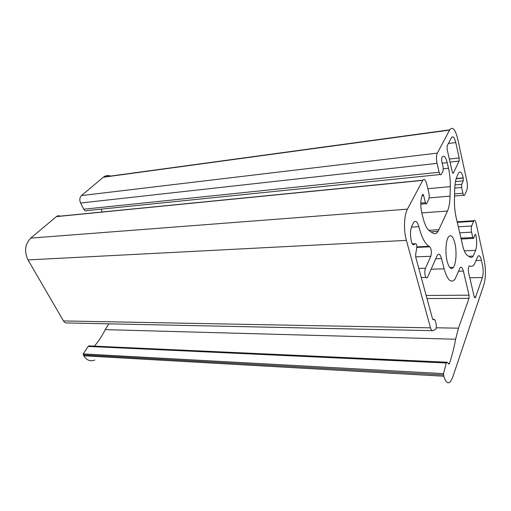 <?xml version="1.0" encoding="UTF-8"?>
<svg xmlns="http://www.w3.org/2000/svg" width="511" height="511" viewBox="0 0 511 511"><rect width="100%" height="100%" fill="white"/><g stroke="black" fill="none" stroke-linecap="round" stroke-linejoin="round"><path stroke-width="0.77" d="M447.189 261.46C449.048 268.026 451.13 269.993 453.429 267.355C456.189 263.778 456.891 251.214 454.841 243.012C453.002 236.178 450.868 234.153 448.447 236.944C445.745 240.566 445.068 253.347 447.189 261.46M425.241 275.697C425.906 277.843 426.653 278.418 427.496 277.416L437.41 255.053C438.968 253.226 440.348 254.401 441.536 258.56L444.129 268.843C447.419 280.245 451.06 283.675 455.046 279.127L460.041 267.796C461.305 266.403 462.41 267.509 463.368 271.098L469.066 295.166L469.009 298.354L458.456 328.19L455.614 339.234C453.985 348.08 451.941 356.154 449.482 363.468L448.715 363.998L447.029 362.158L446.505 362.197L443.503 373.63L443.861 376.224C445.752 382.388 447.962 384.183 450.491 381.628L452.612 377.482L483.962 284.423C485.814 277.582 485.929 269.706 484.294 260.789L476.131 223.396C475.46 220.669 474.7 219.781 473.844 220.726L471.685 226.009C471.168 227.676 471.129 229.714 471.576 232.135L472.784 237.532L473.544 238.401L475.185 234.274L475.894 235.239C476.98 241.109 476.904 246.155 475.652 250.371L473.18 256.1C472.164 257.461 471.078 257.78 469.916 257.059L467.278 255.347C465.483 254.101 463.956 250.869 462.698 245.663L456.189 217.686C454.931 212.097 454.349 206.125 454.451 199.775L454.649 190.424C454.822 184.171 455.627 179.444 457.064 176.244L458.725 172.769C460.392 170.808 461.899 172.501 463.241 177.847L463.234 180.843L461.663 184.324L461.599 187.46L462.889 193.235C463.413 195.272 463.988 195.924 464.62 195.189L466.741 190.373C467.546 187.991 467.603 184.918 466.913 181.162L457.664 138.8C455.282 129.289 452.637 126.294 449.731 129.826L437.301 153.121C436.273 155.657 436.183 159.068 437.033 163.367L439.147 172.252C439.811 174.653 440.527 175.369 441.306 174.398L443.126 170.789L443.209 167.442L441.625 160.652L441.913 157.241C443.848 154.859 445.611 156.666 447.202 162.664L448.492 168.266C449.801 174.142 450.402 180.268 450.287 186.643L450.07 196.141C449.897 202.503 449.041 207.466 447.489 211.024L438.08 231.406C436.541 233.706 434.835 234.281 432.958 233.131L429.457 230.87C427.068 229.222 425.05 225.325 423.402 219.168L421.862 213.202C420.278 205.773 420.457 199.654 422.405 194.832L422.508 194.634C422.916 194.116 423.287 194.429 423.625 195.566L425.427 202.669C425.791 203.902 426.187 204.24 426.628 203.691L428.62 199.712C429.361 197.84 429.425 195.451 428.825 192.558L426.557 183.443C425.433 179.585 424.2 178.518 422.846 180.242L407.427 209.159C404.029 215.144 403.492 230.34 406.386 240.381L430.518 327.858C431.188 330.119 432.006 331.058 432.977 330.668L436.075 329.02L436.368 324.977L435.104 320.288L434.299 319.337L433.328 319.79L432.517 318.832L415.794 257.352L415.654 254.382L416.784 247.861C416.963 245.331 416.593 243.945 415.667 243.709L413.067 244.852L412.058 243.638L411.412 241.262C410.058 235.194 410.218 230.052 411.904 225.849L413.616 222.534C415.584 220.081 417.327 221.461 418.848 226.673L419.141 227.817C421.862 237.743 425.146 243.919 429.004 246.334L429.815 246.813C431.469 249.138 431.801 252.3 430.799 256.292L425.452 268.237C424.686 270.376 424.615 272.861 425.241 275.697M101.357 209.127L102.021 212.008M60.311 216.23C58.963 215.559 57.698 215.655 56.504 216.511L30.756 238.1C24.975 244.149 24.062 251.418 28.009 259.907L63.473 320.927C64.488 322.537 65.798 323.214 67.407 322.958L432.095 330.649M108.811 323.833L105.234 329.64C102.219 335.689 98.617 341.188 94.426 346.145M89.636 345.883L88.141 346.439L83.242 353.925L83.74 355.803C86.672 360.312 90.338 361.731 94.746 360.051M110.996 176.199C108.338 175.069 105.866 175.35 103.573 177.036L81.453 195.579C79.62 197.521 79.339 199.999 80.604 203.014L83.804 209.216C84.826 210.89 86.02 211.337 87.375 210.558L440.105 174.526M452.331 172.143C452.625 173.267 452.95 173.619 453.295 173.191L459.095 161.08L459.159 157.95L455.767 142.563C454.451 137.37 453.002 135.734 451.43 137.657L447.163 145.839L447.087 149.116L452.331 172.143M481.439 260.374C480.429 256.241 479.248 254.893 477.906 256.318L474.202 264.551C472.809 266.403 471.308 266.844 469.705 265.873L469.034 266.078C468.255 267.668 468.127 269.949 468.651 272.925L474.029 296.022C474.438 297.6 474.911 298.105 475.447 297.549L482.429 277.53C483.368 274.1 483.425 270.134 482.595 265.631L481.439 260.374L476.188 260.546M429.004 246.334L416.874 246.89M447.202 162.664L442.219 163.22M448.492 168.266L443.388 168.809M450.287 186.643L427.867 188.706M450.07 196.141L429.119 197.91M447.489 211.024L421.786 212.902M439.013 229.688L428.723 230.295M423.625 195.566L422.016 195.707M425.427 202.669L420.789 203.046M422.769 180.389L56.363 216.619M407.427 209.159L30.756 238.1M406.386 240.381L28.009 259.907M430.518 327.858L63.473 320.927M434.299 319.337L432.689 319.318M415.667 243.709L412.134 243.875M418.848 226.673L411.381 227.14M429.815 246.813L416.842 247.401M430.799 256.292L415.686 256.867M425.452 268.237L418.803 268.428M441.536 258.56L435.698 258.77M444.129 268.843L431.137 269.201M463.368 271.098L458.571 271.22M469.066 295.166L426.161 295.46M469.009 298.354L426.998 298.539M458.456 328.19L436.49 327.781M455.614 339.234L105.234 329.64M449.482 363.468L448.173 363.404M446.167 362.989L88.141 346.439M443.503 373.63L83.242 353.925M443.51 374.953L83.197 354.87M443.861 376.224L83.74 355.803M473.544 221.314L457.275 222.349M471.685 226.009L458.316 226.807M471.576 232.135L459.708 232.792M472.784 237.532L460.948 238.132M475.652 250.371L464.282 250.844M463.241 177.847L456.214 178.531M463.285 178.045L456.151 178.741M463.234 180.843L455.486 181.584M461.663 184.324L455.001 184.944M461.599 187.46L454.739 188.08M462.889 193.235L454.573 193.95M449.584 130.088L103.311 177.247M437.301 153.121L81.453 195.579M437.033 163.367L80.604 203.014M439.147 172.252L83.804 209.216M453.353 173.095L452.714 173.159M455.767 142.563L448.39 143.489M459.159 157.95L449.348 159.062M459.095 161.08L450.038 162.089M482.429 277.53L469.781 277.786M475.773 296.891L474.291 296.897M469.705 265.873L469.219 265.886M453.429 267.355L449.737 267.464M426.008 277.447L421.288 277.55M438.08 231.406L430.92 231.815M425.893 203.748L420.777 204.157M422.846 180.242L56.504 216.511M449.226 363.973L448.671 363.941M446.505 362.197L88.748 345.883M473.844 220.726L457.147 221.8M473.141 238.42L461.158 239.02M473.18 256.1L468.696 256.267M463.713 195.266L454.528 196.039M449.731 129.826L103.573 177.036M475.447 297.549L474.655 297.549"/></g></svg>
